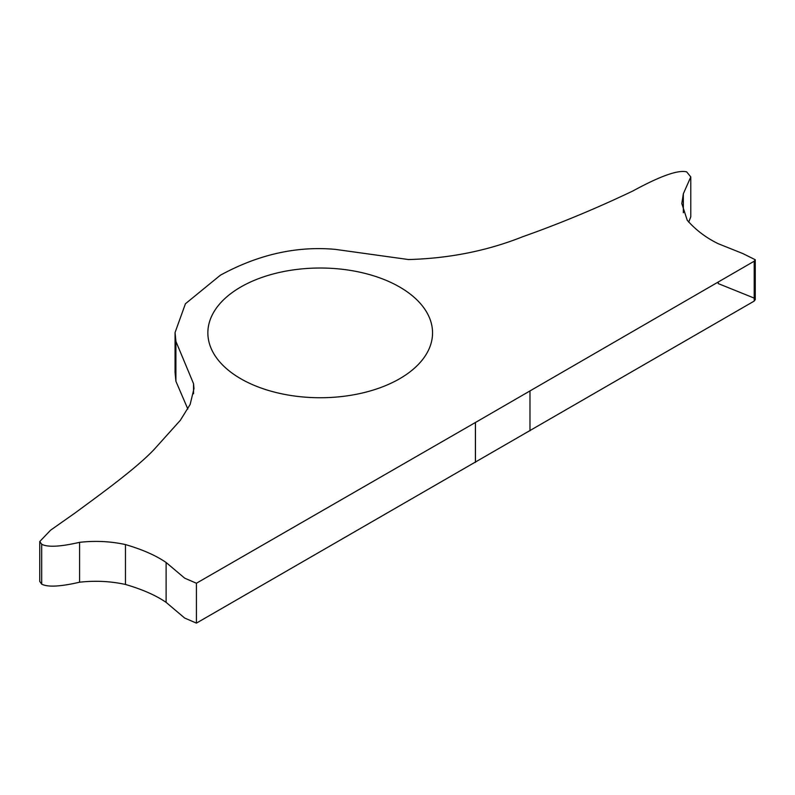 <?xml version="1.0" encoding="UTF-8"?>
<svg xmlns="http://www.w3.org/2000/svg" width="795" height="795" viewBox="0 0 795 795"><rect width="100%" height="100%" fill="white"/><g stroke="black" fill="none" stroke-linecap="round" stroke-linejoin="round"><path stroke-width="1.19" d="M399.647 378.738A112.343 64.862 180 0 1 277.216 392.8A112.343 64.862 180 0 1 207.863 332.876A112.343 64.862 180 0 1 240.776 287.015A112.343 64.862 180 0 1 363.196 272.953A112.343 64.862 180 0 1 432.55 332.876A112.343 64.862 180 0 1 399.647 378.738M220.344 275.229L220.344 275.229C258.365 254.48 296.684 245.864 335.301 249.372L408.55 259.548C449.344 258.405 487.375 250.803 522.633 236.751C559.302 223.792 596.051 208.529 632.89 190.969C660.247 176.043 678.175 169.683 686.671 171.879L690.785 176.927L683.342 193.761L681.812 203.55L687.228 220.245C695.824 230.033 706.159 237.864 718.253 243.717L742.778 253.535L755.25 259.736L754.197 261.207L475.42 422.493L196.415 583.242L184.679 578.164L166.115 562.492C155.979 555.506 142.424 549.534 125.461 544.575C110.634 541.335 95.34 540.58 79.589 542.329C60.301 546.781 47.67 547.417 41.698 544.247L39.75 541.544L50.542 530.225L74.75 513.202C100.945 493.904 135.846 468.752 154.051 449.543L180.366 420.267L190.124 404.496L193.98 388.626L193.543 383.677L175.914 341.393L175.059 332.548L185.424 303.76L220.344 275.229M688.699 222.163L690.785 216.806L690.785 176.927M39.75 541.544L39.75 581.423L41.698 584.136C47.67 587.296 60.301 586.66 79.589 582.208C95.34 580.469 110.634 581.215 125.461 584.454C142.424 589.413 155.979 595.385 166.115 602.371L184.679 618.053L196.415 623.121L754.197 301.086L754.197 261.207M754.197 301.086L755.25 299.616L755.25 259.736M754.197 298.095L718.253 283.596L718.253 281.996M529.977 430.81L529.977 390.921M475.45 462.352L475.45 422.473M475.42 462.372L475.42 422.493M196.415 623.121L196.415 583.242M175.059 332.548L175.059 372.428L175.914 381.272L187.829 409.018M683.342 212.752L683.342 193.761M166.115 602.371L166.115 562.492M125.461 584.454L125.461 544.575M79.589 582.208L79.589 542.329M41.698 584.136L41.698 544.247M193.543 393.773L193.543 383.677M175.914 381.272L175.914 341.393"/></g></svg>
